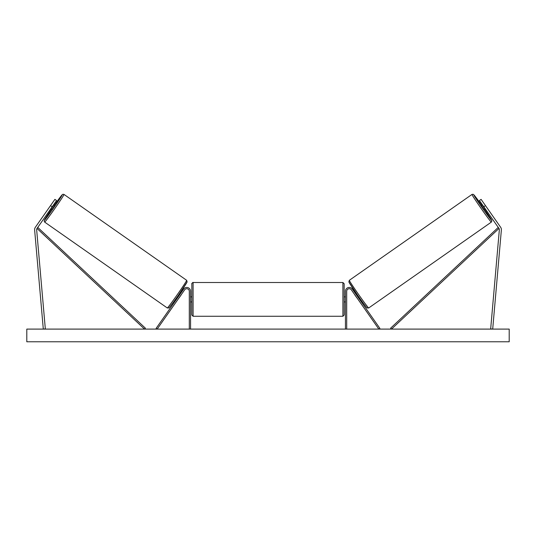 <?xml version="1.0" encoding="UTF-8"?>
<svg xmlns="http://www.w3.org/2000/svg" width="536" height="536" viewBox="0 0 536 536"><rect width="100%" height="100%" fill="white"/><g stroke="black" fill="none" stroke-linecap="round" stroke-linejoin="round"><path stroke-width="0.8" d="M56.568 200.531L37.018 228.457A2.03 2.03 0 0 0 36.656 229.797L45.326 328.916L43.302 329.097L34.632 229.978A4.06 4.06 0 0 1 35.349 227.291L54.907 199.365L56.568 200.531M52.2 206.769L50.538 205.603M483.8 206.769L498.983 228.457A2.03 2.03 0 0 1 499.344 229.797L490.675 328.916L492.698 329.097L501.368 229.978A4.06 4.06 0 0 0 500.651 227.291L481.094 199.365L479.432 200.531L483.8 206.769L485.462 205.603M345.439 329.097L345.439 291.262A3.806 3.806 0 0 1 352.366 289.078L379.877 328.367L378.838 329.097L351.328 289.809A2.539 2.539 0 0 0 346.705 291.262L346.705 329.097M190.561 329.097L190.561 291.262A3.806 3.806 0 0 0 183.634 289.078L156.123 328.367L157.162 329.097L184.672 289.809A2.539 2.539 0 0 1 189.295 291.262L189.295 329.097M193.101 316.274L191.834 315L191.834 283.772C191.211 284.047 193.235 281.862 193.101 282.505L193.101 316.274L342.899 316.274L342.899 282.505L344.166 283.772L344.166 315L342.899 316.274M190.561 301.205L190.561 297.574M345.439 301.205L345.439 297.574M44.662 222.105L44.12 220.852L44.769 219.418L51.443 209.341A15.618 0.503 -55 0 0 44.347 220.336A15.618 0.503 -55 0 0 53.714 207.834A15.618 0.503 -55 0 0 62.263 194.756A15.618 0.503 -55 0 0 54.357 205.181L62.196 194.729L62.953 194.253L64.025 194.441A16.884 0.543 125 0 1 54.786 208.584A16.884 0.543 125 0 1 44.662 222.105L167.306 307.979A16.884 0.543 -55 0 0 177.429 294.458A16.884 0.543 -55 0 0 186.675 280.315L187.124 281.909L178.441 295.162C173.329 302.572 168.344 308.904 168.88 307.919L167.306 307.979M64.025 194.441L186.675 280.315M53.654 204.692L54.759 205.462L53.372 207.593L51.851 209.623L50.746 208.852M53.56 205.509L51.483 208.477L53.56 205.509L53.238 205.288M176.974 297.239L177.61 297.681M179.064 297.815L178.649 298.411M178.026 297.091L180.109 294.117M181.148 294.847L181.563 294.251M179.888 293.078L180.525 293.52M179.111 297.849L181.195 294.88M509.2 329.097L26.8 329.097L26.8 341.787L509.2 341.787L509.2 329.097M491.338 222.105L491.881 220.852L491.231 219.418L484.557 209.341A15.618 0.503 -125 0 1 491.653 220.336A15.618 0.503 -125 0 1 482.286 207.834A15.618 0.503 -125 0 1 473.737 194.756A15.618 0.503 -125 0 1 481.643 205.181L473.804 194.729L473.047 194.253L471.975 194.441A16.884 0.543 55 0 0 481.214 208.584A16.884 0.543 55 0 0 491.338 222.105L368.694 307.979A16.884 0.543 -125 0 1 358.571 294.458A16.884 0.543 -125 0 1 349.325 280.315L348.876 281.909L357.559 295.162C362.671 302.572 367.656 308.904 367.12 307.919L368.694 307.979M471.975 194.441L349.325 280.315M482.346 204.692L481.241 205.462L482.628 207.593L484.149 209.623L485.254 208.852M484.839 208.256L484.517 208.477L482.44 205.509L484.517 208.477M359.026 297.239L358.39 297.681M356.112 293.078L355.475 293.52M354.437 294.251L354.852 294.847M357.974 297.091L355.891 294.117M357.351 298.411L356.936 297.815M356.889 297.849L354.805 294.88M37.018 228.457L144.519 329.097L145.383 328.166L37.882 227.532L37.018 228.457M498.983 228.457L391.481 329.097L390.617 328.166L498.118 227.532L498.983 228.457M186.984 282.083A15.618 0.503 125 0 1 178.441 295.162A15.618 0.503 125 0 1 169.075 307.664M349.016 282.083A15.618 0.503 55 0 0 357.559 295.162A15.618 0.503 55 0 0 366.925 307.664M193.101 282.505L342.899 282.505M191.834 296.85L190.561 296.85M190.561 301.929L191.834 301.929M344.166 296.85L345.439 296.85M344.166 301.929L345.439 301.929"/></g></svg>
